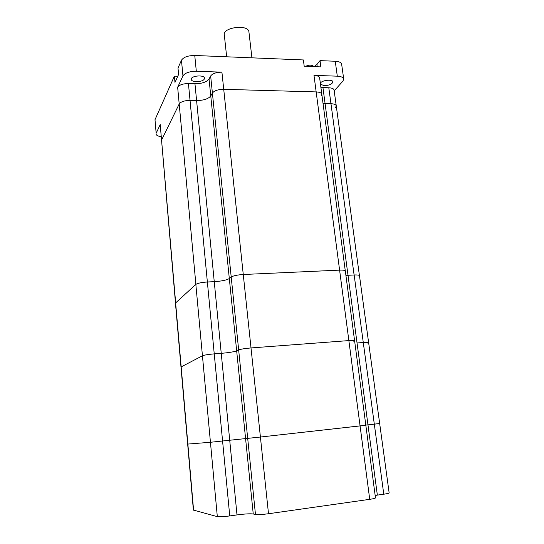 <?xml version="1.0" encoding="UTF-8"?>
<svg xmlns="http://www.w3.org/2000/svg" width="544" height="544" viewBox="0 0 544 544"><rect width="100%" height="100%" fill="white"/><g stroke="black" fill="none" stroke-linecap="round" stroke-linejoin="round"><path stroke-width="0.82" d="M345.284 270.844L321.83 94.391C321.518 92.915 319.634 92.092 316.166 91.916L223.727 89.311C218.096 89.406 214.316 90.651 212.398 93.044L210.766 95.914C208.372 98.892 203.646 100.443 196.595 100.565L190.046 100.409C184.484 100.518 180.866 101.714 179.2 103.986L161.398 140.4L179.2 103.986C180.866 101.714 184.484 100.518 190.046 100.409L196.595 100.565C203.646 100.443 208.372 98.892 210.766 95.914L212.398 93.044C214.316 90.651 218.096 89.406 223.727 89.311L316.166 91.916C319.634 92.092 321.518 92.915 321.83 94.391L321.205 95.934M359.421 275.563L336.26 105.93C335.974 104.598 334.206 103.856 330.956 103.714L323.027 103.421L330.956 103.714C334.206 103.856 335.974 104.598 336.26 105.93L335.6 107.42M175.481 302.954L160.215 124.569L156.155 133.246L154.999 119.707L156.155 133.246M353.777 341.244L354.6 340.768C354.43 340.401 352.519 340.34 348.867 340.592L251.015 347.936C245.011 348.452 240.897 349.119 238.653 349.928L236.667 350.853C233.879 351.859 228.738 352.689 221.238 353.335L214.241 353.872C208.318 354.382 204.388 355.021 202.443 355.776L180.982 366.996L175.447 303.096L195.84 284.396C197.703 283.193 201.545 282.39 207.366 281.996L188.435 83.565C182.9 83.654 179.302 84.878 177.65 87.244L182.947 75.895C185.028 72.889 189.482 71.346 196.309 71.257L221.918 72.155C216.308 72.223 212.554 73.501 210.657 75.99L231.207 277.025C233.356 275.74 237.374 274.897 243.277 274.502L339.606 270.123C343.21 269.994 345.114 270.286 345.324 270.987L354.593 340.741M343.713 79.009L341.666 64.355C341.299 62.54 339.164 61.506 335.247 61.254L320.028 60.629L320.865 66.885L304.205 66.246L303.389 59.949L194.759 55.481C187.959 55.542 183.532 57.127 181.472 60.234L177.997 68.041L178.595 74.453L174.978 82.423L174.4 76.133L154.999 119.707M188.435 83.565L194.956 83.762C201.98 83.674 206.672 82.083 209.046 78.982L210.657 75.99M335.247 61.254L337.307 76.18L313.99 75.364C317.444 75.568 319.328 76.446 319.648 77.989L321.817 94.289M320.906 87.434L328.807 87.774C332.044 87.944 333.812 88.726 334.098 90.127L336.246 105.835M251.926 57.834L248.873 31.477C247.568 24.181 222.938 27.397 224.291 34.673L224.298 34.796M337.307 76.18C341.231 76.405 343.373 77.391 343.726 79.138L342.89 81.165L334.2 90.848M320.484 84.272L324.278 85.639C329.29 85.394 332.153 84.157 332.867 81.94C332.901 78.805 320.763 80.328 320.382 83.497M204.299 79.009L204.476 78.227C204.537 74.521 190.652 75.677 191.27 79.329C191.196 82.593 202.898 82.287 204.299 79.009M161.072 136.687C157.93 136.211 156.244 135.3 156.012 133.96M314.051 66.586L316.934 64.525L320.028 60.629M174.4 76.133L177.786 76.242M367.771 343.094L368.628 342.638L363.276 342.502L357.041 342.978L348.004 275.271L345.902 275.325L354.151 274.978C357.517 274.849 359.298 275.101 359.489 275.733L368.621 342.618M207.42 281.989L214.254 281.663C221.626 281.173 226.644 280.133 229.316 278.535L231.193 277.032L229.316 278.535L209.046 78.982M322.946 87.604L348.004 275.271L354.151 274.978L363.276 342.502L368.628 342.638L379.671 423.518L365.813 425.102L367.968 424.857L377.352 495.115L375.163 495.455M357.041 342.978L363.276 342.502L374.313 424.157L367.968 424.857L357.041 342.978M364.936 425.347L260.413 437.029L210.44 442.272L187.66 444.081L180.982 366.996L202.443 355.776C204.388 355.021 208.318 354.382 214.241 353.872L207.366 281.996L214.254 281.663C221.626 281.173 226.644 280.133 229.316 278.535L236.667 350.853L238.653 349.928C240.897 349.119 245.011 348.452 251.015 347.936L348.867 340.592C352.519 340.34 354.43 340.401 354.6 340.768L365.833 425.272L260.413 437.029L210.44 442.272L187.66 444.081L193.372 510.048M229.745 515.936L214.241 353.872L221.238 353.335C228.738 352.689 233.879 351.859 236.667 350.853L253.246 513.985C250.192 513.584 244.773 513.896 236.994 514.916L229.745 515.936C223.591 516.739 219.45 516.97 217.321 516.637L193.372 510.061M365.833 425.279L375.482 497.876C375.414 498.29 373.497 498.773 369.73 499.331L268.505 513.74C262.269 514.556 257.924 514.808 255.469 514.481L253.246 513.985M378.746 423.592L379.671 423.518L389.144 492.884C389.082 493.252 387.294 493.694 383.778 494.21L377.352 495.115M379.671 423.518L374.313 424.157L383.778 494.21M175.658 302.75L160.215 124.569M177.65 87.244L195.888 284.356M181.472 60.234L182.947 75.895M236.994 514.916L194.956 83.762M313.99 75.364L369.73 499.331M268.505 513.74L221.918 72.155M328.807 87.774L354.103 274.978M314.085 66.626L312.528 65.532C310.352 64.824 308.115 65.083 305.81 66.307M308.434 66.409L313.419 66.599M196.309 71.257L194.759 55.481M316.934 64.525L317.227 66.749M255.469 514.481L231.207 277.025M217.321 516.637L195.84 284.396M193.589 510.197L175.617 302.784M226.664 56.794L224.291 34.673"/></g></svg>
